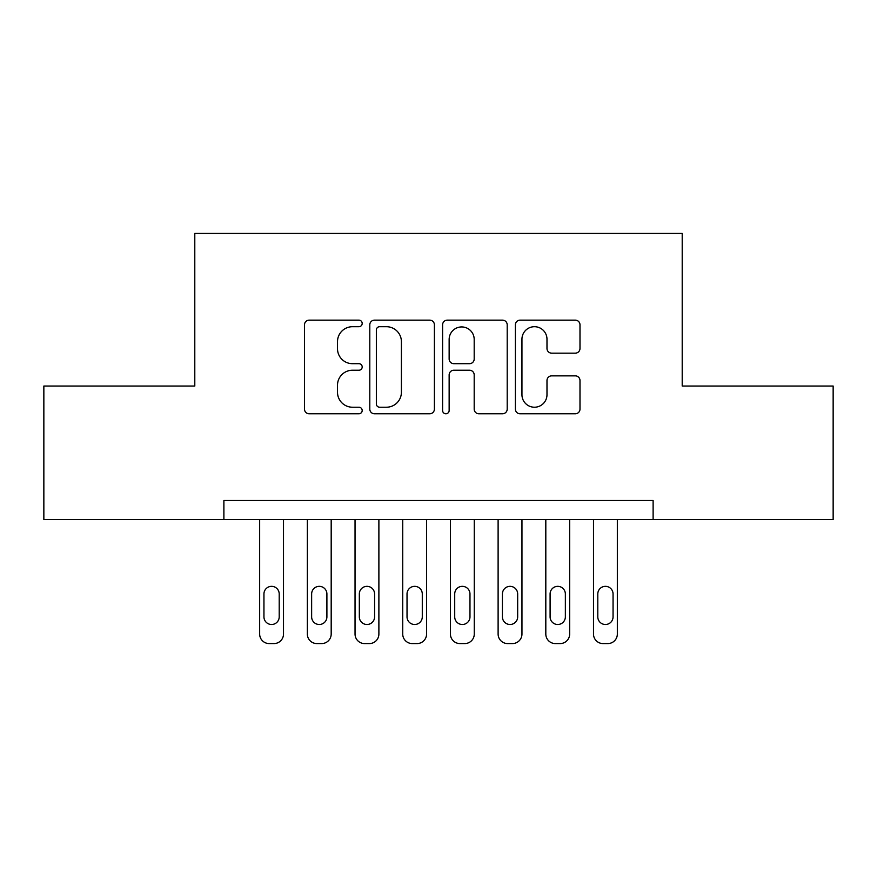 <?xml version="1.0" encoding="UTF-8"?>
<svg xmlns="http://www.w3.org/2000/svg" width="877" height="877" viewBox="0 0 877 877"><rect width="100%" height="100%" fill="white"/><g stroke="black" fill="none" stroke-linecap="round" stroke-linejoin="round"><path stroke-width="1.32" d="M362.19 323.427A3.278 3.278 0 0 0 358.923 320.149L309.175 320.149A4.681 4.681 0 0 0 304.494 324.83L304.494 409.099A4.681 4.681 0 0 0 309.175 413.78L358.923 413.78A3.278 3.278 0 0 0 362.19 410.502A3.278 3.278 0 0 0 358.923 407.224L352.477 407.224A14.975 14.975 0 0 1 337.502 392.238L337.502 385.222A14.975 14.975 0 0 1 352.477 370.237L358.923 370.237A3.278 3.278 0 0 0 362.19 366.959A3.278 3.278 0 0 0 358.923 363.681L352.477 363.681A14.975 14.975 0 0 1 337.502 348.706L337.502 341.679A14.975 14.975 0 0 1 352.477 326.704L358.923 326.704A3.278 3.278 0 0 0 362.19 323.427M575.312 353.157A4.681 4.681 0 0 0 579.993 348.476L579.993 324.83A4.681 4.681 0 0 0 575.312 320.149L520.072 320.149A4.681 4.681 0 0 0 515.391 324.83L515.391 409.099A4.681 4.681 0 0 0 520.072 413.78L575.312 413.78A4.681 4.681 0 0 0 579.993 409.099L579.993 380.541A4.681 4.681 0 0 0 575.312 375.86L551.666 375.86A4.681 4.681 0 0 0 546.985 380.541L546.985 394.694A12.519 12.519 0 0 1 534.466 407.224A12.519 12.519 0 0 1 521.947 394.694L521.947 339.224A12.519 12.519 0 0 1 534.466 326.704A12.519 12.519 0 0 1 546.985 339.224L546.985 348.476A4.681 4.681 0 0 0 551.666 353.157L575.312 353.157M653.113 519.579L653.113 500.504L223.887 500.504L223.887 519.579L833.15 519.579L833.15 386.044L682.207 386.044L682.207 233.425L194.793 233.425L194.793 386.044L43.85 386.044L43.85 519.579L223.887 519.579M434.4 324.83A4.681 4.681 0 0 0 429.719 320.149L374.479 320.149A4.681 4.681 0 0 0 369.798 324.83L369.798 409.099A4.681 4.681 0 0 0 374.479 413.78L429.719 413.78A4.681 4.681 0 0 0 434.4 409.099L434.4 324.83M447.281 320.149L502.521 320.149A4.681 4.681 0 0 1 507.202 324.83L507.202 409.099A4.681 4.681 0 0 1 502.521 413.78L478.875 413.78A4.681 4.681 0 0 1 474.194 409.099L474.194 374.917A4.681 4.681 0 0 0 469.513 370.237L453.837 370.237A4.681 4.681 0 0 0 449.145 374.917L449.145 410.502A3.278 3.278 0 0 1 445.878 413.78A3.278 3.278 0 0 1 442.6 410.502L442.6 324.83A4.681 4.681 0 0 1 447.281 320.149M379.631 326.704A3.278 3.278 0 0 0 376.354 329.982L376.354 403.946A3.278 3.278 0 0 0 379.631 407.224L386.417 407.224A14.975 14.975 0 0 0 401.403 392.238L401.403 341.679A14.975 14.975 0 0 0 386.417 326.704L379.631 326.704M474.194 339.465A12.519 12.519 0 0 0 461.675 326.935A12.519 12.519 0 0 0 449.145 339.465L449.145 359A4.681 4.681 0 0 0 453.837 363.681L469.513 363.681A4.681 4.681 0 0 0 474.194 359L474.194 339.465M283.501 519.579L283.501 634.038A9.537 9.537 0 0 1 273.964 643.575L269.195 643.575A9.537 9.537 0 0 1 259.658 634.038L259.658 519.579M279.204 616.871L279.204 593.97A7.63 7.63 0 0 0 271.574 586.34A7.63 7.63 0 0 0 263.944 593.97L263.944 616.871A7.63 7.63 0 0 0 271.574 624.501A7.63 7.63 0 0 0 279.204 616.871M331.188 519.579L331.188 634.038A9.537 9.537 0 0 1 321.651 643.575L316.882 643.575A9.537 9.537 0 0 1 307.345 634.038L307.345 519.579M326.902 616.871L326.902 593.97A7.63 7.63 0 0 0 319.272 586.34A7.63 7.63 0 0 0 311.642 593.97L311.642 616.871A7.63 7.63 0 0 0 319.272 624.501A7.63 7.63 0 0 0 326.902 616.871M378.886 519.579L378.886 634.038A9.537 9.537 0 0 1 369.349 643.575L364.58 643.575A9.537 9.537 0 0 1 355.042 634.038L355.042 519.579M374.589 616.871L374.589 593.97A7.63 7.63 0 0 0 366.959 586.34A7.63 7.63 0 0 0 359.329 593.97L359.329 616.871A7.63 7.63 0 0 0 366.959 624.501A7.63 7.63 0 0 0 374.589 616.871M426.573 519.579L426.573 634.038A9.537 9.537 0 0 1 417.035 643.575L412.267 643.575A9.537 9.537 0 0 1 402.729 634.038L402.729 519.579M422.286 616.871L422.286 593.97A7.63 7.63 0 0 0 414.657 586.34A7.63 7.63 0 0 0 407.027 593.97L407.027 616.871A7.63 7.63 0 0 0 414.657 624.501A7.63 7.63 0 0 0 422.286 616.871M474.271 519.579L474.271 634.038A9.537 9.537 0 0 1 464.733 643.575L459.965 643.575A9.537 9.537 0 0 1 450.427 634.038L450.427 519.579M469.973 616.871L469.973 593.97A7.63 7.63 0 0 0 462.343 586.34A7.63 7.63 0 0 0 454.714 593.97L454.714 616.871A7.63 7.63 0 0 0 462.343 624.501A7.63 7.63 0 0 0 469.973 616.871M521.958 519.579L521.958 634.038A9.537 9.537 0 0 1 512.42 643.575L507.651 643.575A9.537 9.537 0 0 1 498.114 634.038L498.114 519.579M517.671 616.871L517.671 593.97A7.63 7.63 0 0 0 510.041 586.34A7.63 7.63 0 0 0 502.411 593.97L502.411 616.871A7.63 7.63 0 0 0 510.041 624.501A7.63 7.63 0 0 0 517.671 616.871M569.655 519.579L569.655 634.038A9.537 9.537 0 0 1 560.118 643.575L555.349 643.575A9.537 9.537 0 0 1 545.812 634.038L545.812 519.579M565.358 616.871L565.358 593.97A7.63 7.63 0 0 0 557.728 586.34A7.63 7.63 0 0 0 550.098 593.97L550.098 616.871A7.63 7.63 0 0 0 557.728 624.501A7.63 7.63 0 0 0 565.358 616.871M617.342 519.579L617.342 634.038A9.537 9.537 0 0 1 607.805 643.575L603.036 643.575A9.537 9.537 0 0 1 593.499 634.038L593.499 519.579M613.056 616.871L613.056 593.97A7.63 7.63 0 0 0 605.426 586.34A7.63 7.63 0 0 0 597.796 593.97L597.796 616.871A7.63 7.63 0 0 0 605.426 624.501A7.63 7.63 0 0 0 613.056 616.871"/></g></svg>
